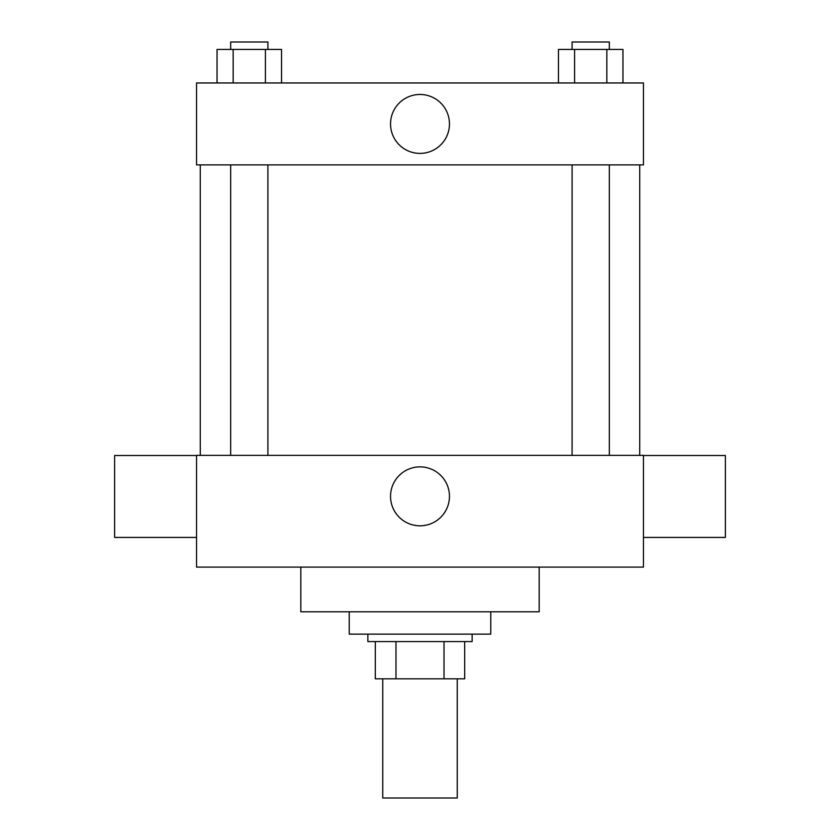 <?xml version="1.0" encoding="UTF-8"?>
<svg xmlns="http://www.w3.org/2000/svg" width="840" height="840" viewBox="0 0 840 840"><rect width="100%" height="100%" fill="white"/><g stroke="black" fill="none" stroke-linecap="round" stroke-linejoin="round"><path stroke-width="1.26" d="M382.756 678.825L382.756 798L457.244 798L457.244 678.825M444.024 641.582L444.024 678.825L375.312 678.825L375.312 641.582M444.024 678.825L464.688 678.825L464.688 641.582L464.688 678.825M472.143 634.137L472.143 641.582L367.857 641.582L367.857 634.137M395.976 641.582L395.976 678.825M349.241 611.793L349.241 634.137L490.76 634.137L490.76 611.793M300.825 567.105L300.825 611.793L539.175 611.793L539.175 567.105M643.45 567.105L196.549 567.105L196.549 455.375L643.45 455.375L643.45 567.105M390.537 496.346A29.463 29.463 0 0 1 434.731 470.831A29.463 29.463 0 0 1 434.731 521.861A29.463 29.463 0 0 1 390.537 496.346M643.45 455.501L725.382 455.501L725.382 537.432L643.45 537.432M196.549 537.432L114.618 537.432L114.618 455.501L196.549 455.501M643.45 164.892L196.549 164.892L196.549 82.961L643.45 82.961L643.45 164.892M449.463 123.931A29.463 29.463 0 0 1 405.269 149.447A29.463 29.463 0 0 1 405.269 98.417A29.463 29.463 0 0 1 449.463 123.931M622.965 82.961L622.965 49.445L558.464 49.445L558.464 82.961M606.837 49.445L606.837 82.961M574.591 49.445L574.591 82.961M572.093 49.445L572.093 42L609.336 42L609.336 49.445M281.536 82.961L281.536 49.445L217.035 49.445L217.035 82.961M265.409 49.445L265.409 82.961M233.163 49.445L233.163 82.961M230.664 49.445L230.664 42L267.908 42L267.908 49.445M200.277 164.892L200.277 455.375M639.723 164.892L639.723 455.375M609.336 455.375L609.336 164.892M572.093 455.375L572.093 164.892M230.664 164.892L230.664 455.375M267.908 164.892L267.908 455.375"/></g></svg>
